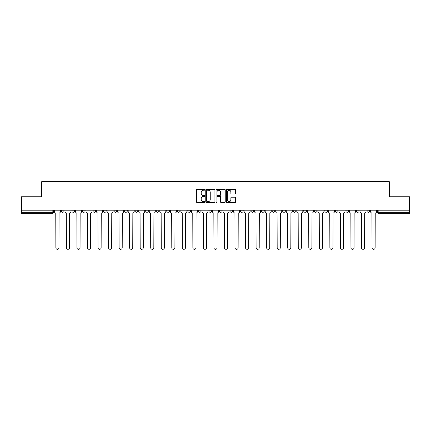 <?xml version="1.0" encoding="UTF-8"?>
<svg xmlns="http://www.w3.org/2000/svg" width="431" height="431" viewBox="0 0 431 431"><rect width="100%" height="100%" fill="white"/><g stroke="black" fill="none" stroke-linecap="round" stroke-linejoin="round"><path stroke-width="0.65" d="M204.693 189.775A0.463 0.463 0 0 0 204.229 189.311L197.182 189.311A0.663 0.663 0 0 0 196.52 189.974L196.52 201.913A0.663 0.663 0 0 0 197.182 202.575L204.229 202.575A0.463 0.463 0 0 0 204.693 202.112A0.463 0.463 0 0 0 204.229 201.643L203.313 201.643A2.123 2.123 0 0 1 201.196 199.526L201.196 198.529A2.123 2.123 0 0 1 203.313 196.407L204.229 196.407A0.463 0.463 0 0 0 204.693 195.943A0.463 0.463 0 0 0 204.229 195.48L203.313 195.48A2.123 2.123 0 0 1 201.196 193.357L201.196 192.361A2.123 2.123 0 0 1 203.313 190.238L204.229 190.238A0.463 0.463 0 0 0 204.693 189.775M345.883 210.199L345.883 210.942L348.582 210.942A1.352 1.352 0 0 1 347.23 212.289A1.352 1.352 0 0 1 345.883 210.942L345.883 210.199M335.345 210.199L335.345 210.942L338.044 210.942A1.352 1.352 0 0 1 336.692 212.289A1.352 1.352 0 0 1 335.345 210.942L335.345 210.199M272.112 210.199L272.112 210.942L274.811 210.942A1.352 1.352 0 0 1 273.464 212.289A1.352 1.352 0 0 1 272.112 210.942L272.112 210.199M261.574 210.199L261.574 210.942L264.273 210.942A1.352 1.352 0 0 1 262.926 212.289A1.352 1.352 0 0 1 261.574 210.942L261.574 210.199M251.036 210.199L251.036 210.942L253.735 210.942A1.352 1.352 0 0 1 252.383 212.289A1.352 1.352 0 0 1 251.036 210.942L251.036 210.199M229.955 210.199L229.955 210.942L232.659 210.942A1.352 1.352 0 0 1 231.307 212.289A1.352 1.352 0 0 1 229.955 210.942L229.955 210.199M208.879 210.942L208.879 210.199L208.879 210.942A1.352 1.352 0 0 0 210.231 212.289A1.352 1.352 0 0 1 208.879 210.942L211.583 210.942A1.352 1.352 0 0 1 210.231 212.289A1.352 1.352 0 0 0 211.583 210.942L211.583 210.199L211.583 210.942M198.341 210.942L198.341 210.199L198.341 210.942A1.352 1.352 0 0 0 199.693 212.289A1.352 1.352 0 0 1 198.341 210.942L201.045 210.942A1.352 1.352 0 0 1 199.693 212.289M187.803 210.942L187.803 210.199L187.803 210.942A1.352 1.352 0 0 0 189.155 212.289A1.352 1.352 0 0 1 187.803 210.942L190.507 210.942A1.352 1.352 0 0 1 189.155 212.289A1.352 1.352 0 0 0 190.507 210.942L190.507 210.199L190.507 210.942M177.265 210.199L177.265 210.942L179.964 210.942A1.352 1.352 0 0 1 178.617 212.289A1.352 1.352 0 0 1 177.265 210.942L177.265 210.199M166.727 210.199L166.727 210.942L169.426 210.942A1.352 1.352 0 0 1 168.074 212.289A1.352 1.352 0 0 1 166.727 210.942L166.727 210.199M156.189 210.199L156.189 210.942L158.888 210.942A1.352 1.352 0 0 1 157.536 212.289A1.352 1.352 0 0 1 156.189 210.942L156.189 210.199M145.646 210.942L145.646 210.199L145.646 210.942A1.352 1.352 0 0 0 146.998 212.289A1.352 1.352 0 0 1 145.646 210.942L148.35 210.942A1.352 1.352 0 0 1 146.998 212.289M124.57 210.942L124.57 210.199L124.57 210.942A1.352 1.352 0 0 0 125.922 212.289A1.352 1.352 0 0 1 124.57 210.942L127.274 210.942A1.352 1.352 0 0 1 125.922 212.289A1.352 1.352 0 0 0 127.274 210.942L127.274 210.199L127.274 210.942M114.032 210.942L114.032 210.199L114.032 210.942A1.352 1.352 0 0 0 115.384 212.289A1.352 1.352 0 0 1 114.032 210.942L116.736 210.942A1.352 1.352 0 0 1 115.384 212.289A1.352 1.352 0 0 0 116.736 210.942L116.736 210.199L116.736 210.942M103.494 210.942L103.494 210.199L103.494 210.942A1.352 1.352 0 0 0 104.846 212.289A1.352 1.352 0 0 1 103.494 210.942L106.198 210.942A1.352 1.352 0 0 1 104.846 212.289A1.352 1.352 0 0 0 106.198 210.942L106.198 210.199L106.198 210.942M92.956 210.942L92.956 210.199L92.956 210.942A1.352 1.352 0 0 0 94.308 212.289A1.352 1.352 0 0 1 92.956 210.942L95.655 210.942A1.352 1.352 0 0 1 94.308 212.289M82.418 210.942L82.418 210.199L82.418 210.942A1.352 1.352 0 0 0 83.77 212.289A1.352 1.352 0 0 1 82.418 210.942L85.117 210.942A1.352 1.352 0 0 1 83.77 212.289A1.352 1.352 0 0 0 85.117 210.942L85.117 210.199L85.117 210.942M71.88 210.942L71.88 210.199L71.88 210.942A1.352 1.352 0 0 0 73.227 212.289A1.352 1.352 0 0 1 71.88 210.942L74.579 210.942A1.352 1.352 0 0 1 73.227 212.289A1.352 1.352 0 0 0 74.579 210.942L74.579 210.199L74.579 210.942M234.879 193.988A0.663 0.663 0 0 0 235.541 193.325L235.541 189.974A0.663 0.663 0 0 0 234.879 189.311L227.056 189.311A0.663 0.663 0 0 0 226.394 189.974L226.394 201.913A0.663 0.663 0 0 0 227.056 202.575L234.879 202.575A0.663 0.663 0 0 0 235.541 201.913L235.541 197.867A0.663 0.663 0 0 0 234.879 197.204L231.528 197.204A0.663 0.663 0 0 0 230.865 197.867L230.865 199.871A1.772 1.772 0 0 1 229.093 201.643A1.772 1.772 0 0 1 227.32 199.871L227.32 192.016A1.772 1.772 0 0 1 229.093 190.238A1.772 1.772 0 0 1 230.865 192.016L230.865 193.325A0.663 0.663 0 0 0 231.528 193.988L234.879 193.988M21.55 210.199L21.55 196.751L41.683 196.751L41.683 181.688L389.317 181.688L389.317 196.751L409.45 196.751L409.45 210.199L21.55 210.199L21.55 212.289L53.503 212.289L53.503 210.199L53.503 212.289A1.352 1.352 0 0 1 52.151 213.641L21.55 213.641L21.55 212.289M214.918 189.974A0.663 0.663 0 0 0 214.255 189.311L206.433 189.311A0.663 0.663 0 0 0 205.77 189.974L205.77 201.913A0.663 0.663 0 0 0 206.433 202.575L214.255 202.575A0.663 0.663 0 0 0 214.918 201.913L214.918 189.974M216.745 189.311L224.567 189.311A0.663 0.663 0 0 1 225.23 189.974L225.23 201.913A0.663 0.663 0 0 1 224.567 202.575L221.222 202.575A0.663 0.663 0 0 1 220.553 201.913L220.553 197.069A0.663 0.663 0 0 0 219.891 196.407L217.671 196.407A0.663 0.663 0 0 0 217.008 197.069L217.008 202.112A0.463 0.463 0 0 1 216.545 202.575A0.463 0.463 0 0 1 216.082 202.112L216.082 189.974A0.663 0.663 0 0 1 216.745 189.311M377.497 210.199L377.497 212.289L409.45 212.289L409.45 213.641L378.849 213.641A1.352 1.352 0 0 1 377.497 212.289M409.45 210.199L409.45 212.289M369.658 210.199L369.658 210.942A1.352 1.352 0 0 1 368.311 212.289A1.352 1.352 0 0 1 366.959 210.942L369.658 210.942M366.959 210.199L366.959 210.942M359.12 210.199L359.12 210.942A1.352 1.352 0 0 1 357.773 212.289A1.352 1.352 0 0 1 356.421 210.942L359.12 210.942M356.421 210.199L356.421 210.942M348.582 210.199L348.582 210.942M338.044 210.199L338.044 210.942L338.044 210.199M327.506 210.199L327.506 210.942A1.352 1.352 0 0 1 326.154 212.289A1.352 1.352 0 0 1 324.802 210.942L327.506 210.942M324.802 210.199L324.802 210.942M316.968 210.199L316.968 210.942A1.352 1.352 0 0 1 315.616 212.289A1.352 1.352 0 0 1 314.264 210.942L316.968 210.942M314.264 210.199L314.264 210.942M306.43 210.199L306.43 210.942A1.352 1.352 0 0 1 305.078 212.289A1.352 1.352 0 0 1 303.726 210.942L306.43 210.942M303.726 210.199L303.726 210.942M295.892 210.199L295.892 210.942A1.352 1.352 0 0 1 294.54 212.289A1.352 1.352 0 0 1 293.188 210.942L295.892 210.942M293.188 210.199L293.188 210.942M285.354 210.199L285.354 210.942A1.352 1.352 0 0 1 284.002 212.289A1.352 1.352 0 0 1 282.65 210.942L285.354 210.942M282.65 210.199L282.65 210.942M274.811 210.199L274.811 210.942A1.352 1.352 0 0 1 273.464 212.289M264.273 210.199L264.273 210.942M253.735 210.942L253.735 210.199L253.735 210.942A1.352 1.352 0 0 1 252.383 212.289M243.197 210.199L243.197 210.942A1.352 1.352 0 0 1 241.845 212.289A1.352 1.352 0 0 1 240.493 210.942A1.352 1.352 0 0 0 241.845 212.289A1.352 1.352 0 0 0 243.197 210.942L240.493 210.942L240.493 210.199M232.659 210.942L232.659 210.199L232.659 210.942A1.352 1.352 0 0 1 231.307 212.289M222.121 210.199L222.121 210.942A1.352 1.352 0 0 1 220.769 212.289A1.352 1.352 0 0 1 219.417 210.942A1.352 1.352 0 0 0 220.769 212.289M219.417 210.199L219.417 210.942L222.121 210.942M201.045 210.199L201.045 210.942L201.045 210.199M179.964 210.942L179.964 210.199L179.964 210.942A1.352 1.352 0 0 1 178.617 212.289M169.426 210.942L169.426 210.199L169.426 210.942A1.352 1.352 0 0 1 168.074 212.289M158.888 210.942L158.888 210.199L158.888 210.942A1.352 1.352 0 0 1 157.536 212.289M148.35 210.199L148.35 210.942L148.35 210.199M137.812 210.942L137.812 210.199L137.812 210.942A1.352 1.352 0 0 1 136.46 212.289A1.352 1.352 0 0 1 135.108 210.942L137.812 210.942A1.352 1.352 0 0 1 136.46 212.289M135.108 210.199L135.108 210.942M95.655 210.199L95.655 210.942L95.655 210.199M64.041 210.199L64.041 210.942A1.352 1.352 0 0 1 62.689 212.289A1.352 1.352 0 0 1 61.342 210.942A1.352 1.352 0 0 0 62.689 212.289A1.352 1.352 0 0 0 64.041 210.942L64.041 210.199M61.342 210.199L61.342 210.942L64.041 210.942M52.151 210.199L52.151 213.641A1.352 1.352 0 0 0 53.503 212.289M207.16 190.238A0.463 0.463 0 0 0 206.697 190.707L206.697 201.18A0.463 0.463 0 0 0 207.16 201.643L208.125 201.643A2.123 2.123 0 0 0 210.247 199.526L210.247 192.361A2.123 2.123 0 0 0 208.125 190.238L207.16 190.238M220.553 192.048A1.772 1.772 0 0 0 218.781 190.276A1.772 1.772 0 0 0 217.008 192.048L217.008 194.817A0.663 0.663 0 0 0 217.671 195.48L219.891 195.48A0.663 0.663 0 0 0 220.553 194.817L220.553 192.048M54.414 211.616L54.414 210.199L54.414 211.616A1.352 1.352 0 0 0 55.766 212.968L55.868 247.755A1.552 1.552 0 0 0 57.42 249.312A1.552 1.552 0 0 0 58.977 247.755L59.079 212.968A1.352 1.352 0 0 0 60.426 211.616L60.426 210.199L60.426 211.616M55.766 212.968L55.868 247.755M58.977 247.755L59.079 212.968M64.952 211.616L64.952 210.199L64.952 211.616A1.352 1.352 0 0 0 66.304 212.968L66.406 247.755A1.552 1.552 0 0 0 67.958 249.312A1.552 1.552 0 0 0 69.515 247.755L69.617 212.968A1.352 1.352 0 0 0 70.964 211.616L70.964 210.199L70.964 211.616M75.495 211.616L75.495 210.199L75.495 211.616A1.352 1.352 0 0 0 76.842 212.968L76.944 247.755A1.552 1.552 0 0 0 78.501 249.312A1.552 1.552 0 0 0 80.053 247.755L80.155 212.968A1.352 1.352 0 0 0 81.507 211.616L81.507 210.199L81.507 211.616M66.304 212.968L66.406 247.755M69.515 247.755L69.617 212.968M76.842 212.968L76.944 247.755M80.053 247.755L80.155 212.968M86.033 211.616L86.033 210.199L86.033 211.616A1.352 1.352 0 0 0 87.38 212.968L87.482 247.755A1.552 1.552 0 0 0 89.039 249.312A1.552 1.552 0 0 0 90.591 247.755L90.693 212.968A1.352 1.352 0 0 0 92.045 211.616L92.045 210.199L92.045 211.616M96.571 211.616L96.571 210.199L96.571 211.616A1.352 1.352 0 0 0 97.923 212.968L98.02 247.755A1.552 1.552 0 0 0 99.577 249.312A1.552 1.552 0 0 0 101.129 247.755L101.231 212.968A1.352 1.352 0 0 0 102.583 211.616L102.583 210.199L102.583 211.616M107.109 211.616L107.109 210.199L107.109 211.616A1.352 1.352 0 0 0 108.461 212.968L108.558 247.755A1.552 1.552 0 0 0 110.115 249.312A1.552 1.552 0 0 0 111.667 247.755L111.769 212.968A1.352 1.352 0 0 0 113.121 211.616L113.121 210.199L113.121 211.616M87.38 212.968L87.482 247.755M90.591 247.755L90.693 212.968M97.923 212.968L98.02 247.755M101.129 247.755L101.231 212.968M108.461 212.968L108.558 247.755M111.667 247.755L111.769 212.968M117.647 211.616L117.647 210.199L117.647 211.616A1.352 1.352 0 0 0 118.999 212.968L119.101 247.755A1.552 1.552 0 0 0 120.653 249.312A1.552 1.552 0 0 0 122.205 247.755L122.307 212.968A1.352 1.352 0 0 0 123.659 211.616L123.659 210.199L123.659 211.616M118.999 212.968L119.101 247.755M122.205 247.755L122.307 212.968M128.185 211.616L128.185 210.199L128.185 211.616A1.352 1.352 0 0 0 129.537 212.968L129.639 247.755A1.552 1.552 0 0 0 131.191 249.312A1.552 1.552 0 0 0 132.743 247.755L132.845 212.968A1.352 1.352 0 0 0 134.197 211.616L134.197 210.199L134.197 211.616M129.537 212.968L129.639 247.755M132.743 247.755L132.845 212.968M138.723 211.616L138.723 210.199L138.723 211.616A1.352 1.352 0 0 0 140.075 212.968L140.177 247.755A1.552 1.552 0 0 0 141.729 249.312A1.552 1.552 0 0 0 143.286 247.755L143.383 212.968A1.352 1.352 0 0 0 144.735 211.616L144.735 210.199L144.735 211.616M140.075 212.968L140.177 247.755M143.286 247.755L143.383 212.968M149.261 211.616L149.261 210.199L149.261 211.616A1.352 1.352 0 0 0 150.613 212.968L150.715 247.755A1.552 1.552 0 0 0 152.267 249.312A1.552 1.552 0 0 0 153.824 247.755L153.926 212.968A1.352 1.352 0 0 0 155.273 211.616L155.273 210.199L155.273 211.616M150.613 212.968L150.715 247.755M153.824 247.755L153.926 212.968M159.799 211.616L159.799 210.199L159.799 211.616A1.352 1.352 0 0 0 161.151 212.968L161.253 247.755A1.552 1.552 0 0 0 162.805 249.312A1.552 1.552 0 0 0 164.362 247.755L164.464 212.968A1.352 1.352 0 0 0 165.811 211.616L165.811 210.199L165.811 211.616M161.151 212.968L161.253 247.755M164.362 247.755L164.464 212.968M170.342 211.616L170.342 210.199L170.342 211.616A1.352 1.352 0 0 0 171.689 212.968L171.791 247.755A1.552 1.552 0 0 0 173.348 249.312A1.552 1.552 0 0 0 174.9 247.755L175.002 212.968A1.352 1.352 0 0 0 176.354 211.616L176.354 210.199L176.354 211.616M171.689 212.968L171.791 247.755M174.9 247.755L175.002 212.968M180.88 211.616L180.88 210.199L180.88 211.616A1.352 1.352 0 0 0 182.227 212.968L182.329 247.755A1.552 1.552 0 0 0 183.886 249.312A1.552 1.552 0 0 0 185.438 247.755L185.54 212.968A1.352 1.352 0 0 0 186.892 211.616L186.892 210.199L186.892 211.616M182.227 212.968L182.329 247.755M185.438 247.755L185.54 212.968M191.418 211.616L191.418 210.199L191.418 211.616A1.352 1.352 0 0 0 192.77 212.968L192.867 247.755A1.552 1.552 0 0 0 194.424 249.312A1.552 1.552 0 0 0 195.976 247.755L196.078 212.968A1.352 1.352 0 0 0 197.43 211.616L197.43 210.199L197.43 211.616M192.77 212.968L192.867 247.755M195.976 247.755L196.078 212.968M201.956 211.616L201.956 210.199L201.956 211.616A1.352 1.352 0 0 0 203.308 212.968L203.405 247.755A1.552 1.552 0 0 0 204.962 249.312A1.552 1.552 0 0 0 206.514 247.755L206.616 212.968A1.352 1.352 0 0 0 207.968 211.616L207.968 210.199L207.968 211.616M203.308 212.968L203.405 247.755M206.514 247.755L206.616 212.968M212.494 211.616L212.494 210.199L212.494 211.616A1.352 1.352 0 0 0 213.846 212.968L213.948 247.755A1.552 1.552 0 0 0 215.5 249.312A1.552 1.552 0 0 0 217.052 247.755L217.154 212.968A1.352 1.352 0 0 0 218.506 211.616L218.506 210.199L218.506 211.616M213.846 212.968L213.948 247.755M217.052 247.755L217.154 212.968M223.032 211.616L223.032 210.199L223.032 211.616A1.352 1.352 0 0 0 224.384 212.968L224.486 247.755A1.552 1.552 0 0 0 226.038 249.312A1.552 1.552 0 0 0 227.595 247.755L227.692 212.968A1.352 1.352 0 0 0 229.044 211.616L229.044 210.199L229.044 211.616M224.384 212.968L224.486 247.755M227.595 247.755L227.692 212.968M233.57 211.616L233.57 210.199L233.57 211.616A1.352 1.352 0 0 0 234.922 212.968L235.024 247.755A1.552 1.552 0 0 0 236.576 249.312A1.552 1.552 0 0 0 238.133 247.755L238.23 212.968A1.352 1.352 0 0 0 239.582 211.616L239.582 210.199L239.582 211.616M234.922 212.968L235.024 247.755M238.133 247.755L238.23 212.968M244.108 211.616L244.108 210.199L244.108 211.616A1.352 1.352 0 0 0 245.46 212.968L245.562 247.755A1.552 1.552 0 0 0 247.114 249.312A1.552 1.552 0 0 0 248.671 247.755L248.773 212.968A1.352 1.352 0 0 0 250.12 211.616L250.12 210.199L250.12 211.616M245.46 212.968L245.562 247.755M248.671 247.755L248.773 212.968M254.646 211.616L254.646 210.199L254.646 211.616A1.352 1.352 0 0 0 255.998 212.968L256.1 247.755A1.552 1.552 0 0 0 257.652 249.312A1.552 1.552 0 0 0 259.209 247.755L259.311 212.968A1.352 1.352 0 0 0 260.658 211.616L260.658 210.199L260.658 211.616M255.998 212.968L256.1 247.755M259.209 247.755L259.311 212.968M265.189 211.616L265.189 210.199L265.189 211.616A1.352 1.352 0 0 0 266.536 212.968L266.638 247.755A1.552 1.552 0 0 0 268.195 249.312A1.552 1.552 0 0 0 269.747 247.755L269.849 212.968A1.352 1.352 0 0 0 271.201 211.616L271.201 210.199L271.201 211.616M266.536 212.968L266.638 247.755M269.747 247.755L269.849 212.968M275.727 211.616L275.727 210.199L275.727 211.616A1.352 1.352 0 0 0 277.074 212.968L277.176 247.755A1.552 1.552 0 0 0 278.733 249.312A1.552 1.552 0 0 0 280.285 247.755L280.387 212.968A1.352 1.352 0 0 0 281.739 211.616L281.739 210.199L281.739 211.616M277.074 212.968L277.176 247.755M280.285 247.755L280.387 212.968M286.265 211.616L286.265 210.199L286.265 211.616A1.352 1.352 0 0 0 287.617 212.968L287.714 247.755A1.552 1.552 0 0 0 289.271 249.312A1.552 1.552 0 0 0 290.823 247.755L290.925 212.968A1.352 1.352 0 0 0 292.277 211.616L292.277 210.199L292.277 211.616M287.617 212.968L287.714 247.755M290.823 247.755L290.925 212.968M296.803 211.616L296.803 210.199L296.803 211.616A1.352 1.352 0 0 0 298.155 212.968L298.257 247.755A1.552 1.552 0 0 0 299.809 249.312A1.552 1.552 0 0 0 301.361 247.755L301.463 212.968A1.352 1.352 0 0 0 302.815 211.616L302.815 210.199L302.815 211.616M298.155 212.968L298.257 247.755M301.361 247.755L301.463 212.968M307.341 211.616L307.341 210.199L307.341 211.616A1.352 1.352 0 0 0 308.693 212.968L308.795 247.755A1.552 1.552 0 0 0 310.347 249.312A1.552 1.552 0 0 0 311.899 247.755L312.001 212.968A1.352 1.352 0 0 0 313.353 211.616L313.353 210.199L313.353 211.616M308.693 212.968L308.795 247.755M311.899 247.755L312.001 212.968M317.879 211.616L317.879 210.199L317.879 211.616A1.352 1.352 0 0 0 319.231 212.968L319.333 247.755A1.552 1.552 0 0 0 320.885 249.312A1.552 1.552 0 0 0 322.442 247.755L322.539 212.968A1.352 1.352 0 0 0 323.891 211.616L323.891 210.199L323.891 211.616M319.231 212.968L319.333 247.755M322.442 247.755L322.539 212.968M328.417 211.616L328.417 210.199L328.417 211.616A1.352 1.352 0 0 0 329.769 212.968L329.871 247.755A1.552 1.552 0 0 0 331.423 249.312A1.552 1.552 0 0 0 332.98 247.755L333.077 212.968A1.352 1.352 0 0 0 334.429 211.616L334.429 210.199L334.429 211.616M329.769 212.968L329.871 247.755M332.98 247.755L333.077 212.968M338.955 211.616L338.955 210.199L338.955 211.616A1.352 1.352 0 0 0 340.307 212.968L340.409 247.755A1.552 1.552 0 0 0 341.961 249.312A1.552 1.552 0 0 0 343.518 247.755L343.62 212.968A1.352 1.352 0 0 0 344.967 211.616L344.967 210.199L344.967 211.616M340.307 212.968L340.409 247.755M343.518 247.755L343.62 212.968M349.493 211.616L349.493 210.199L349.493 211.616A1.352 1.352 0 0 0 350.845 212.968L350.947 247.755A1.552 1.552 0 0 0 352.499 249.312A1.552 1.552 0 0 0 354.056 247.755L354.158 212.968A1.352 1.352 0 0 0 355.505 211.616L355.505 210.199L355.505 211.616M350.845 212.968L350.947 247.755M354.056 247.755L354.158 212.968M360.036 211.616L360.036 210.199L360.036 211.616A1.352 1.352 0 0 0 361.383 212.968L361.485 247.755A1.552 1.552 0 0 0 363.042 249.312A1.552 1.552 0 0 0 364.594 247.755L364.696 212.968A1.352 1.352 0 0 0 366.048 211.616L366.048 210.199L366.048 211.616M361.383 212.968L361.485 247.755M364.594 247.755L364.696 212.968M370.574 211.616L370.574 210.199L370.574 211.616A1.352 1.352 0 0 0 371.921 212.968L372.023 247.755A1.552 1.552 0 0 0 373.58 249.312A1.552 1.552 0 0 0 375.132 247.755L375.234 212.968A1.352 1.352 0 0 0 376.586 211.616L376.586 210.199L376.586 211.616M371.921 212.968L372.023 247.755M375.132 247.755L375.234 212.968M378.849 210.199L378.849 213.641"/></g></svg>

